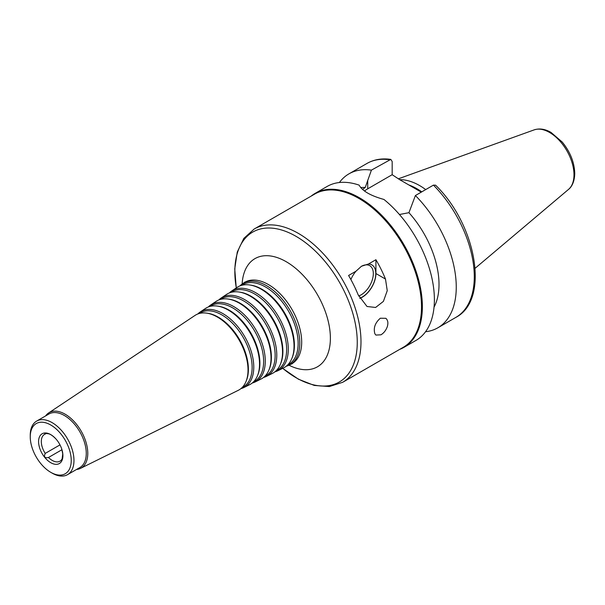 <?xml version="1.0" encoding="UTF-8"?>
<svg xmlns="http://www.w3.org/2000/svg" width="605" height="605" viewBox="0 0 605 605"><rect width="100%" height="100%" fill="white"/><g stroke="black" fill="none" stroke-linecap="round" stroke-linejoin="round"><path stroke-width="0.91" d="M46.449 433.354L45.216 434.065L44.46 433.203L48.06 433.724C50.124 433.921 52.771 435.683 55.985 439.011A17.197 9.93 -120 0 0 39.537 436.742A17.197 9.93 -120 0 0 46.577 459.437A17.197 9.93 -120 0 0 62.905 455.671A17.197 9.93 -120 0 0 61.718 448.94A17.197 9.93 -120 0 0 55.985 439.011M61.96 449.712L48.491 457.486C44.778 458.295 43.681 456.941 45.216 453.41L59.993 444.879M62.776 453.568L62.141 458.84A15.458 8.924 -120 0 1 59.963 461.176A15.458 8.924 -120 0 1 48.491 457.486M45.216 434.065A15.458 8.924 -120 0 0 44.505 434.405A15.458 8.924 -120 0 0 45.216 453.41M274.874 371.841A46.101 26.62 -120 0 0 277.869 370.729L283.526 367.923A46.509 26.854 -120 0 0 291.867 358.462L292.268 357.487A45.798 26.446 -120 0 0 294.401 345.372A45.798 26.446 -120 0 0 250.462 285.068L249.411 284.925A46.509 26.854 -120 0 0 237.047 287.42L231.791 290.922A46.101 26.62 -120 0 0 229.325 292.956M287.534 365.08L287.73 364.981A46.063 26.597 -120 0 0 298.144 343.428A46.063 26.597 -120 0 0 277.476 296.488A46.063 26.597 -120 0 0 241.705 285.25L241.516 285.378M291.867 358.462A46.509 26.854 -120 0 0 294.038 346.166A46.509 26.854 -120 0 0 249.411 284.925M277.869 370.729A46.101 26.62 -120 0 0 288.282 349.153A46.101 26.62 -120 0 0 267.599 302.175A46.101 26.62 -120 0 0 231.791 290.922M276.175 370.699L276.417 370.585A45.254 26.128 -120 0 0 286.641 349.41A45.254 26.128 -120 0 0 266.336 303.294A45.254 26.128 -120 0 0 231.193 292.253L230.966 292.404M263.553 377.437A45.292 26.151 -120 0 0 266.548 376.325L272.205 373.527A45.7 26.386 -120 0 0 280.402 364.233L280.803 363.25A44.989 25.977 -120 0 0 282.898 351.354A44.989 25.977 -120 0 0 239.739 292.117L238.688 291.973A45.7 26.386 -120 0 0 226.535 294.423L221.286 297.925A45.292 26.151 -120 0 0 218.821 299.967M280.402 364.233A45.7 26.386 -120 0 0 282.535 352.148A45.7 26.386 -120 0 0 238.688 291.973M266.548 376.325A45.292 26.151 -120 0 0 276.78 355.135A45.292 26.151 -120 0 0 256.459 308.981A45.292 26.151 -120 0 0 221.286 297.925M264.816 376.318L265.096 376.181A44.445 25.66 -120 0 0 275.139 355.392A44.445 25.66 -120 0 0 255.197 310.1A44.445 25.66 -120 0 0 220.681 299.256L220.424 299.43M252.224 383.033A44.483 25.682 -120 0 0 255.227 381.929L260.884 379.123A44.891 25.917 -120 0 0 268.938 369.995L269.338 369.02A44.18 25.508 -120 0 0 271.395 357.336A44.18 25.508 -120 0 0 229.008 299.165L227.964 299.021A44.891 25.917 -120 0 0 216.03 301.426L210.774 304.928A44.483 25.682 -120 0 0 208.317 306.977M268.938 369.995A44.891 25.917 -120 0 0 271.032 358.122A44.891 25.917 -120 0 0 227.964 299.021M255.227 381.929A44.483 25.682 -120 0 0 265.277 361.117A44.483 25.682 -120 0 0 245.32 315.78A44.483 25.682 -120 0 0 210.774 304.928M253.457 381.944L253.775 381.785A43.636 25.191 -120 0 0 263.636 361.366A43.636 25.191 -120 0 0 244.057 316.907A43.636 25.191 -120 0 0 210.169 306.259L209.874 306.455M240.903 388.629A43.673 25.213 -120 0 0 243.906 387.525L249.562 384.727A44.082 25.448 -120 0 0 257.473 375.758L257.874 374.782A43.371 25.039 -120 0 0 259.893 363.31A43.371 25.039 -120 0 0 218.284 306.206L217.24 306.07A44.082 25.448 -120 0 0 205.518 308.429L200.263 311.93A43.673 25.213 -120 0 0 197.805 313.98M257.473 375.758A44.082 25.448 -120 0 0 259.53 364.104A44.082 25.448 -120 0 0 217.24 306.07M243.906 387.525A43.673 25.213 -120 0 0 253.775 367.091A43.673 25.213 -120 0 0 234.18 322.586A43.673 25.213 -120 0 0 200.263 311.93M242.098 387.563L242.454 387.382A42.826 24.722 -120 0 0 252.134 367.348A42.826 24.722 -120 0 0 232.917 323.713A42.826 24.722 -120 0 0 199.658 313.261L199.325 313.488M76.517 469.472A31.982 18.468 -120 0 0 80.548 468.353L238.249 390.331A43.273 24.979 -120 0 0 246.008 381.528L246.409 380.545A42.562 24.571 -120 0 0 248.39 369.292A42.562 24.571 -120 0 0 207.56 313.254L206.509 313.11A43.273 24.979 -120 0 0 195.007 315.432L48.589 412.988A31.982 18.468 -120 0 0 45.602 415.922M246.008 381.528A43.273 24.979 -120 0 0 248.027 370.086A43.273 24.979 -120 0 0 206.509 313.11M80.548 468.353A31.982 18.468 -120 0 0 87.778 453.387A31.982 18.468 -120 0 0 73.432 420.793A31.982 18.468 -120 0 0 48.589 412.988M50.744 472.316L52.113 473.11A30.916 17.848 -120 0 0 67.571 474.638L79.868 467.536A30.916 17.848 -120 0 0 86.265 453.387A30.916 17.848 -120 0 0 72.774 422.275A30.916 17.848 -120 0 0 48.952 413.994L36.655 421.088A30.916 17.848 -120 0 0 30.25 435.245L30.25 436.818A28.979 16.736 -120 0 0 50.744 472.316A28.979 16.736 -120 0 0 71.239 460.488A28.979 16.736 -120 0 0 50.744 424.99A28.979 16.736 -120 0 0 30.25 436.818M67.571 474.638A30.916 17.848 -120 0 0 73.969 460.488A30.916 17.848 -120 0 0 60.477 429.376A30.916 17.848 -120 0 0 36.655 421.088M286.195 366.244A46.918 27.089 -120 0 0 289.182 365.125A46.918 27.089 -120 0 0 299.785 343.171A46.918 27.089 -120 0 0 278.739 295.369A46.918 27.089 -120 0 0 242.302 283.919A46.918 27.089 -120 0 0 239.837 285.953M380.311 318.23L385.846 318.313C387.881 320.113 388.38 322.873 387.336 326.579C386.013 330.269 383.895 333.007 380.976 334.799L375.902 335.079L374.881 333.771C373.255 328.054 375.062 322.873 380.311 318.23M358.667 296.011A17.386 10.043 120 0 0 361.026 294.915A17.386 10.043 120 0 0 372.385 279.593A17.386 10.043 120 0 0 369.715 265.655A17.386 10.043 120 0 0 361.245 266.389M355.967 271.221L361.465 266.26L368.536 263.969L375.917 259.711A88.496 51.092 60 0 1 385.491 279.064L387.245 290.68L383.404 301.381L375.607 307.469L367.016 306.485L358.168 294.839A88.496 51.092 -120 0 0 348.586 275.487L355.967 271.221A19.126 11.041 120 0 0 350.885 279.533M359.741 298.22A19.126 11.041 120 0 0 362.251 297.047A19.126 11.041 120 0 0 375.387 277.582A19.126 11.041 120 0 0 368.536 263.969M375.917 259.711L375.917 273.536A19.322 11.155 -60 0 1 359.816 298.356M282.671 368.347L298.416 379.191L314.267 385.43L329.354 386.565L342.664 382.299L403.18 347.361A88.496 51.092 -120 0 0 421.511 306.848A88.496 51.092 -120 0 0 382.882 217.792A88.496 51.092 -120 0 0 314.683 194.084L254.168 229.023L243.823 238.415L237.266 252.043L234.74 268.892L236.252 287.95M399.625 349.41A88.882 51.319 -120 0 0 403.958 347.353A88.882 51.319 -120 0 0 422.366 306.667A88.882 51.319 -120 0 0 383.57 217.225A88.882 51.319 -120 0 0 315.076 193.411A88.882 51.319 -120 0 0 311.136 196.133M403.958 347.353L415.983 340.418A88.882 51.319 -120 0 0 434.39 299.725A88.882 51.319 -120 0 0 383.941 199.453C370.585 195.748 362.327 190.976 359.143 185.138A88.882 51.319 -120 0 0 327.101 186.469L315.076 193.411M434.042 307.166A73.424 42.388 -120 0 0 408.935 212.688L399.436 214.518M425.549 331.737A88.882 51.319 -120 0 0 437.846 327.797A88.882 51.319 -120 0 0 415.401 195.536L408.935 212.688M433.437 185.13A88.882 51.319 -120 0 1 455.875 317.383C489.959 299.793 476.445 224.856 435.592 185.19L433.437 185.13L415.401 195.536M362.546 189.456L365.254 187.467L371.409 170.141L390.815 159.395L392.176 161.527L392.176 174.701L399.761 179.715L421.284 192.14M364.497 191.006A31.105 17.961 180 0 1 367.719 188.821L392.176 174.701M371.409 170.141A88.882 51.319 -120 0 0 348.964 173.847A88.882 51.319 -120 0 0 339.397 182.521M365.254 187.467A73.424 42.388 -120 0 0 360.709 187.603M425.708 189.584A61.347 35.415 -120 0 0 399.716 179.677M421.768 191.861A59.509 34.356 -120 0 0 408.844 184.956M282.724 368.324A86.56 49.981 -120 0 0 357.26 342.37A86.56 49.981 -120 0 0 289.349 232.902A86.56 49.981 -120 0 0 236.305 287.92M342.664 382.299A88.496 51.092 -120 0 0 360.988 341.787A88.496 51.092 -120 0 0 322.359 252.731A88.496 51.092 -120 0 0 254.168 229.023M289.001 365.216A62.466 36.066 -120 0 0 330.383 338.21A62.466 36.066 -120 0 0 287.602 262.54A62.466 36.066 -120 0 0 242.129 284.04M292.079 363.847L291.058 364.195A47.046 27.165 -120 0 0 301.691 342.188A47.046 27.165 -120 0 0 280.584 294.242A47.046 27.165 -120 0 0 244.042 282.762L244.859 282.051M375.917 273.536L385.491 279.064M367.719 188.821L367.719 180.207M389.439 159.728A88.882 51.319 -120 0 0 367.001 163.433L348.964 173.847M573.986 174.777A34.553 19.95 -120 0 0 560.056 141.26A34.553 19.95 -120 0 0 534.147 129.878C539.494 128.154 545.12 129.001 551.042 132.434L562.211 142.024C570.228 151.885 574.402 162.359 574.75 173.438C574.516 183.164 570.765 187.732 568.519 189.403A34.553 19.95 -120 0 0 573.986 174.777M61.718 448.94L62.814 454.211M289.182 365.125L291.058 364.195M242.302 283.919L244.042 282.762M455.875 317.383L437.846 327.797M534.147 129.878L398.529 178.755M568.519 189.403L475.152 268.249M367.001 163.433C373.996 159.478 381.937 158.124 390.815 159.395"/></g></svg>
